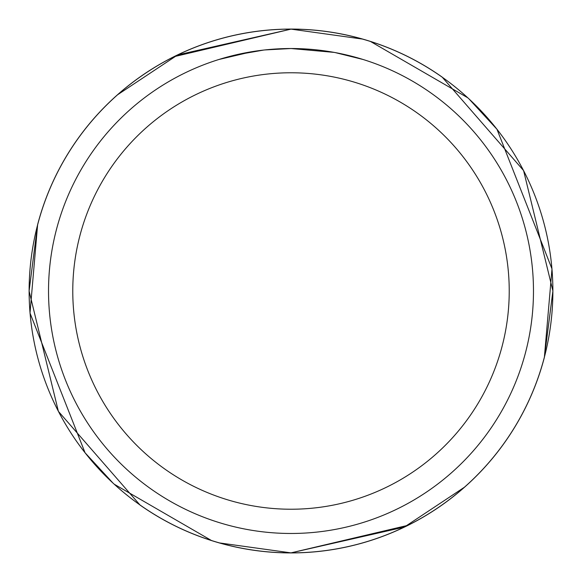<?xml version="1.0" encoding="UTF-8"?>
<svg xmlns="http://www.w3.org/2000/svg" width="582" height="582" viewBox="0 0 582 582"><rect width="100%" height="100%" fill="white"/><g stroke="black" fill="none" stroke-linecap="round" stroke-linejoin="round"><path stroke-width="0.87" d="M334.075 52.38L291 48.524A242.476 242.476 0 0 1 533.476 291A242.476 242.476 0 0 1 291 533.476A242.476 242.476 0 0 1 48.524 291A242.476 242.476 0 0 1 291 48.524L264.795 49.943M335.217 52.591L363.052 59.473M291 72.772A218.228 218.228 0 0 1 509.228 291A218.228 218.228 0 0 1 291 509.228A218.228 218.228 0 0 1 72.772 291A218.228 218.228 0 0 1 291 72.772M544.388 357.13L544.41 357.13A261.9 261.9 0 0 1 464.261 487.396M459.533 491.47A261.9 261.9 0 0 1 139.84 504.878L139.855 504.856M37.619 224.848L37.568 224.841A261.922 261.922 0 0 1 442.145 77.086L523.582 170.577L552.9 291L544.396 357.108L551.969 269.233M122.467 90.53A261.9 261.9 0 0 1 442.16 77.122M174.113 56.658L291 29.122A261.878 261.878 0 0 1 552.878 291A261.878 261.878 0 0 1 291 552.878L219.552 542.941M219.479 542.919L217.384 542.315M167.47 521.909L166.932 521.625M407.887 525.342L291 552.878A261.878 261.878 0 0 1 29.122 291A261.878 261.878 0 0 1 291 29.122L362.448 39.059M362.521 39.081L364.63 39.692M414.529 60.091L415.068 60.375M290.993 552.871L404.344 527.074L464.392 487.25M551.932 268.76L496.955 129.248M496.919 129.211L469.063 98.984M467.746 97.769L370.523 41.489M263.653 50.067L235.223 55.028M273.227 49.172L274.566 49.077M218.956 59.473L252.304 51.631M254.501 51.289L260.7 50.423M267.284 49.688L271.299 49.325M272.201 49.252L273.707 49.143M276.028 48.983L280.102 48.772M286.089 48.575L291 48.524M291.007 29.129L177.655 54.926L117.608 94.75M37.612 224.87L30.031 312.767M30.068 313.232L85.052 452.752M85.081 452.789L112.937 483.016M114.254 484.231L211.477 540.511M139.884 504.878L58.382 411.358L29.1 291L37.59 224.878A261.9 261.9 0 0 1 117.739 94.604M139.855 504.914A261.922 261.922 0 0 0 544.432 357.159L544.381 357.152"/></g></svg>

